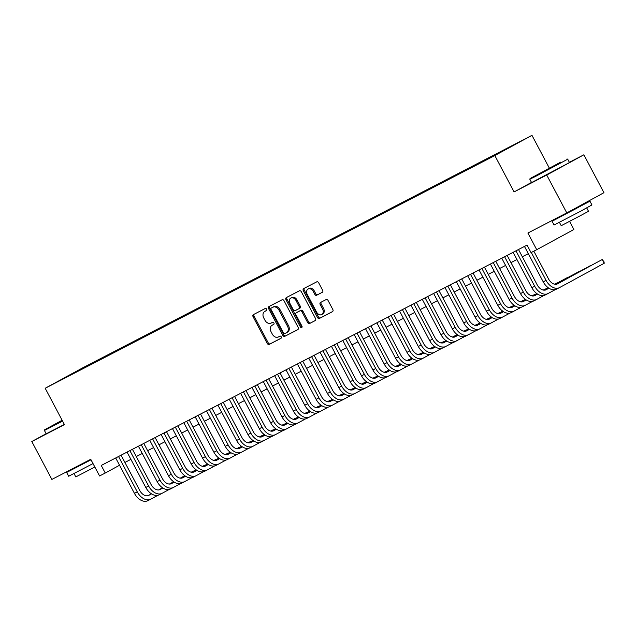 <?xml version="1.0" encoding="UTF-8"?>
<svg xmlns="http://www.w3.org/2000/svg" width="636" height="636" viewBox="0 0 636 636"><rect width="100%" height="100%" fill="white"/><g stroke="black" fill="none" stroke-linecap="round" stroke-linejoin="round"><path stroke-width="0.95" d="M266.579 309.152A1.177 0.875 -118.6 0 0 265.252 308.516L253.406 314.645A1.685 1.256 -118.6 0 0 253.39 314.653A1.685 1.256 -118.6 0 0 253.08 316.712L267.255 343.488A1.685 1.256 -118.6 0 0 269.163 344.394L281.001 338.265A1.177 0.875 -118.6 0 0 279.896 336.182L278.369 336.977A5.39 4.015 -118.6 0 1 272.28 334.067L271.095 331.833A5.39 4.015 -118.6 0 1 272.089 325.258A5.39 4.015 -118.6 0 1 272.144 325.227L273.679 324.432A1.177 0.875 -118.6 0 0 272.574 322.349L271.039 323.144A5.39 4.015 -118.6 0 1 264.958 320.226L263.773 318A5.39 4.015 -118.6 0 1 264.767 311.425A5.39 4.015 -118.6 0 1 264.822 311.394L266.349 310.599A1.177 0.875 -118.6 0 0 266.579 309.152M520.375 141.399L512.314 145.716L520.375 141.399M322.325 292.337A1.685 1.256 -118.6 0 0 322.341 292.329A1.685 1.256 -118.6 0 0 322.651 290.278L318.668 282.766A1.685 1.256 -118.6 0 0 316.768 281.851L303.618 288.657A1.685 1.256 -118.6 0 0 303.603 288.672A1.685 1.256 -118.6 0 0 303.293 290.724L317.467 317.499A1.685 1.256 -118.6 0 0 319.367 318.413L332.525 311.6A1.685 1.256 -118.6 0 0 332.541 311.592A1.685 1.256 -118.6 0 0 332.851 309.541L328.041 300.462A1.685 1.256 -118.6 0 0 326.141 299.556L320.512 302.466A1.685 1.256 -118.6 0 0 320.496 302.474A1.685 1.256 -118.6 0 0 320.186 304.533L322.571 309.032A4.5 3.355 -118.6 0 1 321.744 314.526A4.5 3.355 -118.6 0 1 316.609 312.117L307.275 294.492A4.5 3.355 -118.6 0 1 308.102 288.99A4.5 3.355 -118.6 0 1 313.238 291.407L314.788 294.341A1.685 1.256 -118.6 0 0 316.696 295.255L322.357 292.322M46.142 433.72L31.8 441.535L51.858 479.417L90.749 459.295L99.574 475.959L105.25 473.025L101.243 465.449L527.037 245.075L531.052 252.651L536.728 249.717L573.871 229.493L569.602 221.423M531.513 182.437L514.087 191.929L546.729 175.035L566.787 212.917L527.896 233.046L536.728 249.717M514.087 191.929L494.824 155.558L45.188 388.27L82.33 368.037L531.966 135.333L494.824 155.558M31.8 441.535L64.443 424.633L45.188 388.27M284.006 300.701A1.685 1.256 -118.6 0 0 282.106 299.795L268.956 306.6A1.685 1.256 -118.6 0 0 268.941 306.608A1.685 1.256 -118.6 0 0 268.63 308.667L282.805 335.442A1.685 1.256 -118.6 0 0 284.705 336.349L297.863 329.543A1.685 1.256 -118.6 0 0 297.879 329.535A1.685 1.256 -118.6 0 0 298.189 327.476L284.006 300.701M286.287 297.632L299.437 290.819A1.685 1.256 -118.6 0 1 301.337 291.733L315.52 318.509A1.685 1.256 -118.6 0 1 315.21 320.568A1.685 1.256 -118.6 0 1 315.194 320.576L309.565 323.486A1.685 1.256 -118.6 0 1 307.657 322.579L301.909 311.72A1.685 1.256 -118.6 0 0 300.009 310.805L296.273 312.737A1.685 1.256 -118.6 0 0 296.257 312.745A1.685 1.256 -118.6 0 0 295.947 314.804L301.933 326.109A1.177 0.875 -118.6 0 1 300.375 326.912L285.962 299.691A1.685 1.256 -118.6 0 1 286.272 297.64A1.685 1.256 -118.6 0 0 286.272 297.64M546.729 175.035L583.872 154.802L603.93 192.692L566.787 212.917M81.329 368.793L91.64 363.323L81.329 368.793M503.958 150.462L511.018 146.28L95.448 361.359L88.42 365.183L88.356 365.819M503.998 150.104L481.706 162.236L66.136 377.323L88.42 365.183M549.321 168.103L531.966 135.333M583.872 154.802L569.371 162.315M124.918 462.444L130.897 459.343M136.271 456.561L142.249 453.468M147.624 450.685L153.602 447.593M158.976 444.81L164.955 441.718M170.337 438.935L176.315 435.843M181.689 433.06L187.668 429.96M193.042 427.177L199.02 424.085M204.395 421.302L210.373 418.21M215.755 415.427L221.733 412.335M227.108 409.552L233.086 406.46M238.46 403.677L244.439 400.577M249.813 397.794L255.791 394.702M261.173 391.919L267.152 388.827M272.526 386.044L278.504 382.952M283.879 380.169L289.857 377.076M295.231 374.294L301.21 371.201M306.592 368.419L312.57 365.318M317.944 362.536L323.923 359.443M329.297 356.661L335.275 353.568M340.65 350.786L346.628 347.693M352.01 344.911L357.989 341.818M363.363 339.036L369.341 335.935M374.715 333.153L380.694 330.06M386.068 327.278L392.046 324.185M397.428 321.403L403.407 318.31M408.781 315.528L414.759 312.435M420.134 309.653L426.112 306.552M431.486 303.77L437.465 300.677M442.847 297.894L448.825 294.802M454.199 292.019L460.178 288.927M465.552 286.144L471.53 283.052M476.905 280.269L482.883 277.177M488.265 274.394L494.244 271.294M499.618 268.511L505.596 265.419M510.97 262.636L516.949 259.544M522.323 256.761L528.301 253.669M105.25 473.025L119.552 465.242M95.774 361.979L95.448 361.359M76.217 372.1L75.93 371.647M266.5 310.495L265.824 310.845A5.39 4.015 -118.6 0 0 265.769 310.877A5.39 4.015 -118.6 0 0 265.713 310.909M273.035 324.742A5.39 4.015 -118.6 0 1 273.09 324.71A5.39 4.015 -118.6 0 1 273.146 324.678L273.822 324.328M254.233 314.216A1.685 1.256 -118.6 0 0 254.082 316.164L268.265 342.939A1.685 1.256 -118.6 0 0 270.165 343.845L281.144 338.161M269.783 306.17A1.685 1.256 -118.6 0 0 269.632 308.118L283.807 334.894A1.685 1.256 -118.6 0 0 285.715 335.8L298.038 329.424M271.286 308.047A1.177 0.875 -118.6 0 0 271.055 309.494L283.497 332.994A1.177 0.875 -118.6 0 0 284.833 333.63L286.446 332.795A5.39 4.015 -118.6 0 0 286.502 332.763A5.39 4.015 -118.6 0 0 287.496 326.189L278.989 310.122A5.39 4.015 -118.6 0 0 272.9 307.212L272.288 307.498A1.177 0.875 -118.6 0 0 272.264 307.514M286.558 332.739L287.448 332.246A5.39 4.015 -118.6 0 0 287.504 332.223A5.39 4.015 -118.6 0 0 288.498 325.64L287.496 326.189M271.27 308.055L273.901 306.663A5.39 4.015 -118.6 0 1 279.991 309.581L288.498 325.64M315.369 320.457L309.565 323.486M297.274 312.189L297.258 312.204A1.685 1.256 -118.6 0 0 297.243 312.212A1.685 1.256 -118.6 0 1 297.274 312.189L301.011 310.257A1.685 1.256 -118.6 0 1 302.911 311.171L308.667 322.031A1.685 1.256 -118.6 0 0 310.567 322.937M287.114 297.203A1.685 1.256 -118.6 0 0 286.963 299.151L301.377 326.371A1.177 0.875 -118.6 0 0 302.084 327.023M295.947 300.446A4.5 3.355 -118.6 0 0 290.811 298.038A4.5 3.355 -118.6 0 0 289.984 303.531L293.268 309.748A1.685 1.256 -118.6 0 0 295.176 310.654L298.904 308.722A1.685 1.256 -118.6 0 0 298.92 308.714A1.685 1.256 -118.6 0 0 299.23 306.655L295.947 300.446L296.948 299.906A4.5 3.355 -118.6 0 0 291.813 297.489L290.811 298.038M298.944 308.706L299.906 308.174A1.685 1.256 -118.6 0 0 299.93 308.166A1.685 1.256 -118.6 0 0 300.24 306.115L299.23 306.655M296.948 299.906L300.24 306.115M308.102 288.99L309.104 288.45A4.5 3.355 -118.6 0 1 314.24 290.859L315.798 293.792A1.685 1.256 -118.6 0 0 317.698 294.707L322.5 292.218M321.744 314.526L322.746 313.985A4.5 3.355 -118.6 0 0 323.573 308.484L322.571 309.032M321.339 302.036A1.685 1.256 -118.6 0 0 321.188 303.984L323.573 308.484M304.445 288.235A1.685 1.256 -118.6 0 0 304.294 290.175L318.469 316.951A1.685 1.256 -118.6 0 0 320.377 317.865L332.7 311.489M150.605 499.252L147.981 500.612A12.863 8.57 -117.4 0 1 147.87 500.667A12.863 8.57 -117.4 0 1 134.435 493.345L115.696 457.968M157.911 495.285L150.819 499.141A12.863 8.57 -117.4 0 1 150.708 499.204A12.863 8.57 -117.4 0 1 137.273 491.874L118.535 456.497M121.071 455.185L139.777 490.515A8.578 5.716 62.6 0 0 148.737 495.396A8.578 5.716 62.6 0 0 148.808 495.357L151.519 493.886M158.793 489.919L162.617 487.836M169.518 484.083L173.715 481.794M180.37 478.169L184.83 475.744M191.285 472.222L193.431 471.061L191.205 472.206M148.148 495.635L151.455 493.838M158.618 489.943L162.554 487.796M169.383 484.076L173.66 481.746M180.258 478.153L184.766 475.696M62.129 420.269L44.639 429.777L62.336 420.658M62.582 421.119L44.425 430.477L44.639 429.777M62.288 420.563L53.885 424.888L62.185 420.364M93.023 463.588L68.656 476.245L66.645 472.453L75.199 467.714M91.02 459.796L66.645 472.453M94.836 467.015L75.803 476.921L74.03 473.574M64.347 424.45L46.19 433.808L44.425 430.477M90.964 459.701L75.287 467.881L75.04 467.42M560.777 162.101L530.042 178.557L560.777 162.101M529.828 179.257L531.593 182.588L569.482 162.53L567.717 159.191L536.228 176.061L529.828 179.257L530.042 178.557M554.656 165.432L539.288 173.668L554.656 165.432M581.217 205.579L589.946 201.175L591.949 204.959L580.835 211.073L554.059 225.025L552.056 221.233L560.602 216.494M589.946 201.175L552.056 221.233M586.718 207.908L588.491 211.255L580.493 215.66L561.214 225.701L559.442 222.354M581.002 205.174L581.304 205.746L575.262 209.069L560.698 216.661L560.451 216.2M161.957 493.377L159.334 494.736A12.863 8.57 -117.4 0 1 159.223 494.792A12.863 8.57 -117.4 0 1 145.787 487.47L127.049 452.085M169.263 489.402L162.172 493.266A12.863 8.57 -117.4 0 1 162.061 493.321A12.863 8.57 -117.4 0 1 148.625 485.999L129.887 450.622M132.431 449.302L151.137 484.632A8.578 5.716 62.6 0 0 160.097 489.513A8.578 5.716 62.6 0 0 160.169 489.482L162.872 488.003M170.146 484.044L173.97 481.961M180.87 478.2L185.076 475.919M191.722 472.294L196.182 469.869M202.646 466.347L204.784 465.178L202.566 466.331M159.509 489.76L162.808 487.963M169.971 484.06L173.906 481.921M180.735 478.2L185.012 475.871M191.611 472.278L196.126 469.821M173.31 487.502L170.686 488.861A12.863 8.57 -117.4 0 1 170.583 488.917A12.863 8.57 -117.4 0 1 157.14 481.595L138.41 446.21M180.616 483.527L173.525 487.391A12.863 8.57 -117.4 0 1 173.421 487.446A12.863 8.57 -117.4 0 1 159.978 480.124L141.248 444.739M143.784 443.427L162.49 478.757A8.578 5.716 62.6 0 0 171.45 483.638A8.578 5.716 62.6 0 0 171.521 483.606L174.224 482.128M181.499 478.169L185.322 476.086M192.223 472.325L196.429 470.036M203.075 466.419L207.535 463.986M213.998 460.472L216.137 459.303L213.919 460.456M170.861 483.885L174.161 482.088M181.324 478.185L185.259 476.046M192.088 472.325L196.365 469.996M202.964 466.403L207.479 463.946M184.663 481.627L182.039 482.986A12.863 8.57 -117.4 0 1 181.936 483.042A12.863 8.57 -117.4 0 1 168.492 475.72L149.762 440.335M191.969 477.652L184.877 481.516A12.863 8.57 -117.4 0 1 184.774 481.571A12.863 8.57 -117.4 0 1 171.33 474.249L152.6 438.864M155.136 437.552L173.843 472.882A8.578 5.716 62.6 0 0 182.802 477.763A8.578 5.716 62.6 0 0 182.874 477.723L185.577 476.253M192.851 472.294L196.675 470.211M203.584 466.45L207.781 464.161M214.435 460.543L218.895 458.111M225.351 454.597L227.497 453.428L225.271 454.581M182.214 478.01L185.513 476.213M192.676 472.31L196.611 470.171M203.448 466.45L207.718 464.121M214.316 460.528L218.832 458.071M196.023 475.752L193.4 477.103A12.863 8.57 -117.4 0 1 193.288 477.167A12.863 8.57 -117.4 0 1 179.853 469.845L161.115 434.46M203.329 471.777L196.238 475.641A12.863 8.57 -117.4 0 1 196.126 475.696A12.863 8.57 -117.4 0 1 182.691 468.374L163.953 432.989M166.489 431.677L185.195 467.007A8.578 5.716 62.6 0 0 194.155 471.888A8.578 5.716 62.6 0 0 194.226 471.848L196.937 470.378M204.212 466.419L208.036 464.336M214.936 460.575L219.134 458.286M225.788 454.661L230.248 452.236M236.703 448.714L238.85 447.553L236.624 448.698M193.567 472.135L196.866 470.338M204.029 466.434L207.972 464.288M214.801 460.567L219.078 458.246M225.677 454.653L230.184 452.188M207.376 469.869L204.752 471.228A12.863 8.57 -117.4 0 1 204.641 471.284A12.863 8.57 -117.4 0 1 191.205 463.962L172.467 428.585M214.682 465.902L207.59 469.766A12.863 8.57 -117.4 0 1 207.479 469.821A12.863 8.57 -117.4 0 1 194.044 462.499L175.305 427.114M177.849 425.802L196.556 461.132A8.578 5.716 62.6 0 0 205.515 466.013A8.578 5.716 62.6 0 0 205.587 465.973L208.29 464.503M215.564 460.536L219.388 458.453M226.289 454.7L230.486 452.411M237.141 448.785L241.6 446.361M248.064 442.839L250.202 441.678L247.984 442.823M204.927 466.252L208.226 464.455M215.389 460.559L219.325 458.413M226.154 454.692L230.431 452.363M237.029 448.77L241.545 446.313M218.728 463.994L216.105 465.353A12.863 8.57 -117.4 0 1 216.001 465.409A12.863 8.57 -117.4 0 1 202.558 458.087L183.828 422.702M226.034 460.027L218.943 463.883A12.863 8.57 -117.4 0 1 218.84 463.938A12.863 8.57 -117.4 0 1 205.396 456.616L186.666 421.239M189.202 419.919L207.908 455.249A8.578 5.716 62.6 0 0 216.868 460.13A8.578 5.716 62.6 0 0 216.94 460.098L219.643 458.62M226.917 454.661L230.741 452.578M237.641 448.817L241.847 446.536M248.493 442.91L252.953 440.486M259.416 436.964L261.555 435.795L259.337 436.948M216.28 460.377L219.579 458.58M226.742 454.684L230.677 452.538M237.506 448.817L241.783 446.488M248.382 442.895L252.897 440.438M230.081 458.119L227.457 459.478A12.863 8.57 -117.4 0 1 227.354 459.534A12.863 8.57 -117.4 0 1 213.911 452.212L195.18 416.826M237.387 454.144L230.296 458.007A12.863 8.57 -117.4 0 1 230.192 458.063A12.863 8.57 -117.4 0 1 216.749 450.741L198.019 415.356M200.555 414.044L219.261 449.374A8.578 5.716 62.6 0 0 228.221 454.255A8.578 5.716 62.6 0 0 228.292 454.223L230.995 452.745M238.269 448.785L242.093 446.703M249.002 442.942L253.2 440.653M259.854 437.035L264.314 434.603M270.769 431.089L272.916 429.92L270.69 431.073M227.632 454.502L230.932 452.705M238.095 448.801L242.03 446.663M248.867 442.942L253.136 440.613M259.734 437.019L264.25 434.563M241.441 452.244L238.818 453.603A12.863 8.57 -117.4 0 1 238.707 453.659A12.863 8.57 -117.4 0 1 225.271 446.337L206.533 410.951M248.748 448.269L241.656 452.132A12.863 8.57 -117.4 0 1 241.545 452.188A12.863 8.57 -117.4 0 1 228.109 444.866L209.371 409.481M211.907 408.169L230.614 443.499A8.578 5.716 62.6 0 0 239.573 448.38A8.578 5.716 62.6 0 0 239.645 448.34L242.356 446.87M249.63 442.91L253.446 440.828M260.355 437.067L264.552 434.778M271.206 431.16L275.666 428.728M282.122 425.214L284.268 424.045L282.042 425.198M238.985 448.626L242.284 446.83M249.447 442.926L253.39 440.788M260.219 437.067L264.489 434.738M271.095 431.144L275.603 428.688M252.794 446.369L250.171 447.728A12.863 8.57 -117.4 0 1 250.059 447.784A12.863 8.57 -117.4 0 1 236.624 440.462L217.886 405.076M260.1 442.394L253.009 446.257A12.863 8.57 -117.4 0 1 252.897 446.313A12.863 8.57 -117.4 0 1 239.462 438.991L220.724 403.606M223.268 402.294L241.974 437.624A8.578 5.716 62.6 0 0 250.934 442.505A8.578 5.716 62.6 0 0 250.997 442.465L253.708 440.994M260.983 437.035L264.807 434.952M271.707 431.192L275.905 428.903M282.559 425.285L287.019 422.853M293.482 419.339L295.621 418.17L293.403 419.315M250.345 442.751L253.645 440.955M260.808 437.051L264.743 434.905M271.572 431.184L275.849 428.863M282.448 425.269L286.955 422.813M264.147 440.486L261.523 441.845A12.863 8.57 -117.4 0 1 261.42 441.901A12.863 8.57 -117.4 0 1 247.976 434.579L229.246 399.201M271.453 436.519L264.361 440.382A12.863 8.57 -117.4 0 1 264.258 440.438A12.863 8.57 -117.4 0 1 250.815 433.116L232.084 397.731M234.62 396.419L253.327 431.749A8.578 5.716 62.6 0 0 262.286 436.63A8.578 5.716 62.6 0 0 262.358 436.59L265.061 435.119M272.335 431.152L276.159 429.077M283.06 425.317L287.265 423.027M293.911 419.402L298.371 416.978M304.835 413.456L306.973 412.295L304.755 413.44M261.698 436.876L264.997 435.072M272.16 431.176L276.096 429.03M282.925 425.309L287.202 422.98M293.8 419.386L298.316 416.93M275.499 434.611L272.876 435.97A12.863 8.57 -117.4 0 1 272.772 436.026A12.863 8.57 -117.4 0 1 259.329 428.704L240.599 393.326M282.805 430.644L275.714 434.499A12.863 8.57 -117.4 0 1 275.611 434.555A12.863 8.57 -117.4 0 1 262.167 427.233L243.437 391.856M245.973 390.544L264.679 425.874A8.578 5.716 62.6 0 0 273.639 430.755A8.578 5.716 62.6 0 0 273.711 430.715L276.414 429.236M283.688 425.277L287.512 423.194M294.412 419.442L298.618 417.152M305.272 413.527L309.732 411.102M316.187 407.581L318.334 406.412L316.108 407.565M273.051 430.993L276.35 429.197M283.513 425.301L287.448 423.155M294.285 419.434L298.554 417.105M305.153 413.511L309.668 411.055M286.86 428.736L284.228 430.095A12.863 8.57 -117.4 0 1 284.125 430.151A12.863 8.57 -117.4 0 1 270.69 422.829L251.951 387.443M294.166 424.761L287.075 428.624A12.863 8.57 -117.4 0 1 286.963 428.68A12.863 8.57 -117.4 0 1 273.528 421.358L254.79 385.98M257.326 384.661L276.032 419.991A8.578 5.716 62.6 0 0 284.992 424.872A8.578 5.716 62.6 0 0 285.063 424.84L287.774 423.361M295.048 419.402L298.864 417.319M305.773 413.559L309.971 411.277M316.625 407.652L321.085 405.219M327.54 401.706L329.687 400.537L327.461 401.69M284.403 425.118L287.703 423.322M294.865 419.418L298.809 417.28M305.638 413.559L309.907 411.23M316.513 407.636L321.021 405.18M298.212 422.861L295.589 424.22A12.863 8.57 -117.4 0 1 295.478 424.276A12.863 8.57 -117.4 0 1 282.042 416.954L263.304 381.568M305.519 418.885L298.427 422.749A12.863 8.57 -117.4 0 1 298.316 422.805A12.863 8.57 -117.4 0 1 284.88 415.483L266.142 380.097M268.686 378.786L287.385 414.115A8.578 5.716 62.6 0 0 296.352 418.997A8.578 5.716 62.6 0 0 296.416 418.957L299.127 417.486M306.401 413.527L310.225 411.444M317.125 407.684L321.323 405.394M327.977 401.777L332.437 399.344M338.901 395.831L341.039 394.662L338.821 395.815M295.764 419.243L299.063 417.447M306.226 413.543L310.161 411.405M316.99 407.684L321.267 405.355M327.866 401.761L332.374 399.305M309.565 416.985L306.942 418.345A12.863 8.57 -117.4 0 1 306.838 418.401A12.863 8.57 -117.4 0 1 293.395 411.079L274.657 375.693M316.871 413.01L309.78 416.874A12.863 8.57 -117.4 0 1 309.676 416.93A12.863 8.57 -117.4 0 1 296.233 409.608L277.503 374.222M280.039 372.911L298.745 408.24A8.578 5.716 62.6 0 0 307.705 413.122A8.578 5.716 62.6 0 0 307.776 413.082L310.479 411.611M317.754 407.652L321.578 405.569M328.478 401.809L332.684 399.519M339.33 395.902L343.79 393.469M350.253 389.955L352.392 388.787L350.174 389.932M307.116 413.368L310.416 411.572M317.579 407.668L321.514 405.522M328.343 401.801L332.62 399.48M339.219 395.886L343.734 393.43M320.918 411.11L318.294 412.462A12.863 8.57 -117.4 0 1 318.191 412.526A12.863 8.57 -117.4 0 1 304.747 405.196L286.017 369.818M328.224 407.135L321.132 410.999A12.863 8.57 -117.4 0 1 321.029 411.055A12.863 8.57 -117.4 0 1 307.586 403.733L288.855 368.347M291.391 367.036L310.098 402.365A8.578 5.716 62.6 0 0 319.057 407.247A8.578 5.716 62.6 0 0 319.129 407.207L321.832 405.736M329.106 401.769L332.93 399.694M339.831 395.934L344.036 393.644M350.69 390.019L355.15 387.594M361.606 384.072L363.752 382.912L361.526 384.057M318.469 407.493L321.768 405.696M328.931 401.793L332.867 399.647M339.704 395.926L343.973 393.605M350.571 390.011L355.087 387.547M332.278 405.227L329.647 406.587A12.863 8.57 -117.4 0 1 329.543 406.643A12.863 8.57 -117.4 0 1 316.1 399.321L297.37 363.943M339.584 401.26L332.493 405.116A12.863 8.57 -117.4 0 1 332.382 405.18A12.863 8.57 -117.4 0 1 318.946 397.85L300.208 362.472M302.744 361.161L321.45 396.49A8.578 5.716 62.6 0 0 330.41 401.372A8.578 5.716 62.6 0 0 330.481 401.332L333.192 399.861M340.467 395.894L344.283 393.811M351.191 390.059L355.389 387.769M362.043 384.144L366.503 381.719M372.958 378.197L375.105 377.037L372.879 378.182M329.822 401.61L333.121 399.813M340.284 395.918L344.227 393.771M351.056 390.051L355.325 387.721M361.924 384.128L366.439 381.672M343.631 399.352L341.007 400.712A12.863 8.57 -117.4 0 1 340.896 400.767A12.863 8.57 -117.4 0 1 327.461 393.445L308.722 358.06M350.937 395.377L343.845 399.241A12.863 8.57 -117.4 0 1 343.734 399.297A12.863 8.57 -117.4 0 1 330.299 391.975L311.56 356.597M314.097 355.278L332.803 390.607A8.578 5.716 62.6 0 0 341.771 395.489A8.578 5.716 62.6 0 0 341.834 395.457L344.545 393.978M351.819 390.019L355.643 387.936M362.544 384.176L366.741 381.894M373.396 378.269L377.856 375.844M384.319 372.322L386.457 371.154L384.239 372.306M341.182 395.735L344.481 393.938M351.644 390.043L355.58 387.896M362.409 384.176L366.686 381.846M373.284 378.253L377.792 375.797M354.983 393.477L352.36 394.837A12.863 8.57 -117.4 0 1 352.257 394.892A12.863 8.57 -117.4 0 1 338.813 387.57L320.075 352.185M362.289 389.502L355.198 393.366A12.863 8.57 -117.4 0 1 355.095 393.422A12.863 8.57 -117.4 0 1 341.651 386.1L322.921 350.714M325.457 349.403L344.163 384.732A8.578 5.716 62.6 0 0 353.123 389.614A8.578 5.716 62.6 0 0 353.195 389.582L355.898 388.103M363.172 384.144L366.996 382.061M373.896 378.301L378.102 376.011M384.748 372.394L389.208 369.961M395.672 366.447L397.81 365.279L395.592 366.431M352.535 389.86L355.834 388.063M362.997 384.16L366.932 382.021M373.761 378.301L378.038 375.971M384.637 372.378L389.153 369.921M366.336 387.602L363.713 388.962A12.863 8.57 -117.4 0 1 363.609 389.017A12.863 8.57 -117.4 0 1 350.166 381.695L331.435 346.31M373.642 383.627L366.551 387.491A12.863 8.57 -117.4 0 1 366.447 387.547A12.863 8.57 -117.4 0 1 353.004 380.225L334.274 344.839M336.81 343.527L355.516 378.857A8.578 5.716 62.6 0 0 364.476 383.739A8.578 5.716 62.6 0 0 364.547 383.699L367.25 382.228M374.525 378.269L378.348 376.186M385.249 372.426L389.455 370.136M396.109 366.519L400.561 364.086M407.024 360.572L409.163 359.404L406.945 360.556M363.887 383.985L367.187 382.188M374.35 378.285L378.285 376.146M385.122 372.426L389.391 370.096M395.99 366.503L400.505 364.046M377.697 381.727L375.065 383.087A12.863 8.57 -117.4 0 1 374.962 383.142A12.863 8.57 -117.4 0 1 361.518 375.82L342.788 340.435M385.003 377.752L377.911 381.616A12.863 8.57 -117.4 0 1 377.8 381.672A12.863 8.57 -117.4 0 1 364.364 374.35L345.626 338.964M348.162 337.652L366.869 372.982A8.578 5.716 62.6 0 0 375.828 377.864A8.578 5.716 62.6 0 0 375.9 377.824L378.611 376.353M385.885 372.394L389.701 370.311M396.61 366.551L400.807 364.261M407.461 360.636L411.921 358.211M418.377 354.689L420.523 353.529L418.297 354.673M375.24 378.11L378.539 376.313M385.702 372.41L389.637 370.263M396.474 366.543L400.744 364.221M407.342 360.628L411.858 358.163M389.049 375.844L386.426 377.204A12.863 8.57 -117.4 0 1 386.314 377.259A12.863 8.57 -117.4 0 1 372.879 369.937L354.141 334.56M396.355 371.877L389.264 375.741A12.863 8.57 -117.4 0 1 389.153 375.797A12.863 8.57 -117.4 0 1 375.717 368.475L356.979 333.089M359.515 331.777L378.221 367.107A8.578 5.716 62.6 0 0 387.189 371.988A8.578 5.716 62.6 0 0 387.252 371.949L389.963 370.478M397.238 366.511L401.062 364.428M407.962 360.676L412.16 358.386M418.814 354.761L423.274 352.336M429.737 348.814L431.876 347.654L429.658 348.798M386.593 372.227L389.9 370.43M397.063 366.535L400.998 364.388M407.827 360.668L412.104 358.338M418.703 354.745L423.21 352.288M400.402 369.969L397.778 371.329A12.863 8.57 -117.4 0 1 397.675 371.384A12.863 8.57 -117.4 0 1 384.231 364.062L365.493 328.677M407.708 366.002L400.616 369.858A12.863 8.57 -117.4 0 1 400.513 369.914A12.863 8.57 -117.4 0 1 387.07 362.592L368.339 327.214M370.875 325.894L389.582 361.224A8.578 5.716 62.6 0 0 398.541 366.113A8.578 5.716 62.6 0 0 398.613 366.074L401.316 364.595M408.59 360.636L412.414 358.553M419.315 354.793L423.52 352.511M430.167 348.886L434.627 346.461M441.09 342.939L443.228 341.771L441.01 342.923M397.953 366.352L401.252 364.555M408.415 360.66L412.351 358.513M419.18 354.793L423.457 352.463M430.055 348.87L434.571 346.413M411.754 364.094L409.131 365.454A12.863 8.57 -117.4 0 1 409.028 365.509A12.863 8.57 -117.4 0 1 395.584 358.187L376.854 322.802M419.06 360.119L411.969 363.983A12.863 8.57 -117.4 0 1 411.866 364.038A12.863 8.57 -117.4 0 1 398.422 356.716L379.692 321.331M382.228 320.019L400.934 355.349A8.578 5.716 62.6 0 0 409.894 360.23A8.578 5.716 62.6 0 0 409.966 360.199L412.669 358.72M419.943 354.761L423.767 352.678M430.667 348.918L434.873 346.628M441.527 343.011L445.979 340.578M452.442 337.064L454.581 335.895L452.363 337.048M409.306 360.477L412.605 358.68M419.768 354.777L423.703 352.638M430.54 348.918L434.809 346.588M441.408 342.995L445.923 340.538M423.115 358.219L420.483 359.579A12.863 8.57 -117.4 0 1 420.38 359.634A12.863 8.57 -117.4 0 1 406.937 352.312L388.206 316.927M430.421 354.244L423.322 358.108A12.863 8.57 -117.4 0 1 423.218 358.163A12.863 8.57 -117.4 0 1 409.783 350.841L391.045 315.456M393.581 314.144L412.287 349.474A8.578 5.716 62.6 0 0 421.247 354.355A8.578 5.716 62.6 0 0 421.318 354.316L424.029 352.845M431.303 348.886L435.119 346.803M442.028 343.043L446.226 340.753M452.88 337.136L457.34 334.703M463.795 331.189L465.942 330.02L463.716 331.173M420.658 354.602L423.958 352.805M431.121 348.902L435.056 346.763M441.893 343.043L446.162 340.713M452.76 337.12L457.276 334.663M434.468 352.344L431.844 353.703A12.863 8.57 -117.4 0 1 431.733 353.759A12.863 8.57 -117.4 0 1 418.297 346.437L399.559 311.052M441.774 348.369L434.682 352.233A12.863 8.57 -117.4 0 1 434.571 352.288A12.863 8.57 -117.4 0 1 421.135 344.966L402.397 309.581M404.933 308.269L423.64 343.599A8.578 5.716 62.6 0 0 432.607 348.48A8.578 5.716 62.6 0 0 432.671 348.441L435.382 346.97M442.656 343.011L446.48 340.928M453.381 337.167L457.578 334.878M464.232 331.261L468.692 328.828M475.156 325.314L477.294 324.145L475.076 325.29M432.011 348.727L435.318 346.93M442.481 343.027L446.416 340.88M453.245 337.16L457.523 334.838M464.121 331.245L468.629 328.788M445.82 346.469L443.197 347.82A12.863 8.57 -117.4 0 1 443.093 347.876A12.863 8.57 -117.4 0 1 429.65 340.554L410.912 305.177M453.126 342.494L446.035 346.358A12.863 8.57 -117.4 0 1 445.931 346.413A12.863 8.57 -117.4 0 1 432.488 339.091L413.75 303.706M416.294 302.394L435 337.724A8.578 5.716 62.6 0 0 443.96 342.605A8.578 5.716 62.6 0 0 444.031 342.565L446.734 341.095M454.009 337.128L457.833 335.053M464.733 331.292L468.939 329.003M475.585 325.378L480.045 322.953M486.508 319.431L488.647 318.27L486.429 319.415M443.372 342.852L446.671 341.047M453.834 337.152L457.769 335.005M464.598 331.284L468.875 328.963M475.474 325.37L479.989 322.905M457.173 340.586L454.549 341.945A12.863 8.57 -117.4 0 1 454.446 342.001A12.863 8.57 -117.4 0 1 441.002 334.679L422.272 299.302M464.479 336.619L457.387 340.475A12.863 8.57 -117.4 0 1 457.284 340.538A12.863 8.57 -117.4 0 1 443.841 333.208L425.11 297.831M427.646 296.519L446.353 331.849A8.578 5.716 62.6 0 0 455.312 336.73A8.578 5.716 62.6 0 0 455.384 336.69L458.087 335.212M465.361 331.253L469.185 329.17M476.086 325.417L480.291 323.128M486.945 319.503L491.397 317.078M497.861 313.556L499.999 312.387L497.781 313.54M454.724 336.969L458.023 335.172M465.186 331.276L469.122 329.13M475.959 325.409L480.228 323.08M486.826 319.487L491.342 317.03M468.533 334.711L465.902 336.07A12.863 8.57 -117.4 0 1 465.798 336.126A12.863 8.57 -117.4 0 1 452.355 328.804L433.625 293.419M475.839 330.736L468.74 334.6A12.863 8.57 -117.4 0 1 468.637 334.655A12.863 8.57 -117.4 0 1 455.201 327.333L436.463 291.956M438.999 290.636L457.705 325.966A8.578 5.716 62.6 0 0 466.665 330.847A8.578 5.716 62.6 0 0 466.737 330.815L469.448 329.337M476.722 325.378L480.538 323.295M487.446 319.534L491.644 317.253M498.298 313.627L502.758 311.203M509.213 307.681L511.36 306.512L509.134 307.665M466.077 331.094L469.376 329.297M476.539 325.394L480.474 323.255M487.311 319.534L491.58 317.205M498.179 313.612L502.694 311.155M479.886 328.836L477.262 330.195A12.863 8.57 -117.4 0 1 477.151 330.251A12.863 8.57 -117.4 0 1 463.716 322.929L444.977 287.544M487.192 324.861L480.101 328.725A12.863 8.57 -117.4 0 1 479.989 328.78A12.863 8.57 -117.4 0 1 466.554 321.458L447.816 286.073M450.352 284.761L469.058 320.091A8.578 5.716 62.6 0 0 478.018 324.972A8.578 5.716 62.6 0 0 478.089 324.932L480.8 323.462M488.074 319.503L491.898 317.42M498.799 313.659L502.997 311.37M509.651 307.752L514.111 305.32M520.574 301.806L522.712 300.637L520.494 301.79M477.429 325.219L480.737 323.422M487.899 319.518L491.835 317.38M498.664 313.659L502.941 311.33M509.539 307.737L514.047 305.28M491.238 322.961L488.615 324.32A12.863 8.57 -117.4 0 1 488.512 324.376A12.863 8.57 -117.4 0 1 475.068 317.054L456.33 281.669M498.545 318.986L491.453 322.85A12.863 8.57 -117.4 0 1 491.35 322.905A12.863 8.57 -117.4 0 1 477.906 315.583L459.168 280.198M461.712 278.886L480.418 314.216A8.578 5.716 62.6 0 0 489.378 319.097A8.578 5.716 62.6 0 0 489.45 319.057L492.153 317.587M499.427 313.627L503.251 311.545M510.152 307.784L514.357 305.495M521.003 301.877L525.463 299.445M531.927 295.931L534.065 294.762L531.847 295.915M488.79 319.344L492.089 317.547M499.252 313.643L503.187 311.497M510.016 307.784L514.293 305.455M520.892 301.861L525.408 299.405M502.591 317.086L499.968 318.437A12.863 8.57 -117.4 0 1 499.864 318.501A12.863 8.57 -117.4 0 1 486.421 311.171L467.691 275.793M509.897 313.111L502.806 316.974A12.863 8.57 -117.4 0 1 502.702 317.03A12.863 8.57 -117.4 0 1 489.259 309.708L470.529 274.323M473.065 273.011L491.771 308.341A8.578 5.716 62.6 0 0 500.731 313.222A8.578 5.716 62.6 0 0 500.802 313.182L503.505 311.712M510.78 307.745L514.603 305.67M521.504 301.909L525.71 299.62M532.356 295.994L536.816 293.57M543.279 290.048L545.418 288.887L543.2 290.032M500.142 313.469L503.442 311.672M510.605 307.768L514.54 305.622M521.377 301.901L525.646 299.58M532.245 295.986L536.76 293.522M513.952 311.203L511.32 312.562A12.863 8.57 -117.4 0 1 511.217 312.618A12.863 8.57 -117.4 0 1 497.773 305.296L479.043 269.918M521.258 307.236L514.158 311.091A12.863 8.57 -117.4 0 1 514.055 311.155A12.863 8.57 -117.4 0 1 500.612 303.833L481.881 268.448M484.417 267.136L503.124 302.466A8.578 5.716 62.6 0 0 512.083 307.347A8.578 5.716 62.6 0 0 512.155 307.307L514.866 305.837M522.14 301.869L525.956 299.787M532.865 296.034L537.062 293.745M543.716 290.119L548.176 287.695M554.632 284.173L556.778 283.012L554.552 284.157M511.495 307.586L514.794 305.789M521.957 301.893L525.893 299.747M532.73 296.026L536.999 293.697M543.597 290.103L548.113 287.647M525.304 305.328L522.681 306.687A12.863 8.57 -117.4 0 1 522.569 306.743A12.863 8.57 -117.4 0 1 509.134 299.421L490.396 264.035M532.61 301.353L525.519 305.216A12.863 8.57 -117.4 0 1 525.408 305.272A12.863 8.57 -117.4 0 1 511.972 297.95L493.234 262.573M495.77 261.253L514.476 296.583A8.578 5.716 62.6 0 0 523.436 301.464A8.578 5.716 62.6 0 0 523.508 301.432L526.218 299.954M533.493 295.994L537.317 293.911M544.217 290.151L548.415 287.87M555.069 284.244L568.131 277.129L554.958 284.228M522.848 301.71L526.155 299.914M533.318 296.018L537.253 293.872M544.082 290.151L548.359 287.822M536.657 299.453L534.033 300.812A12.863 8.57 -117.4 0 1 533.93 300.868A12.863 8.57 -117.4 0 1 520.487 293.546L501.748 258.16M543.963 295.478L536.871 299.341A12.863 8.57 -117.4 0 1 536.768 299.397A12.863 8.57 -117.4 0 1 523.325 292.075L504.587 256.69M507.13 255.378L525.837 290.708A8.578 5.716 62.6 0 0 534.797 295.589A8.578 5.716 62.6 0 0 534.868 295.557L537.571 294.078M544.845 290.119L548.669 288.036M555.57 284.276L579.483 271.254L555.435 284.276M534.208 295.835L537.507 294.039M544.67 290.135L548.606 287.997M548.009 293.578L545.386 294.937A12.863 8.57 -117.4 0 1 545.283 294.993A12.863 8.57 -117.4 0 1 531.839 287.671L513.109 252.285M555.315 289.603L548.224 293.466A12.863 8.57 -117.4 0 1 548.121 293.522A12.863 8.57 -117.4 0 1 534.677 286.2L515.947 250.815M518.483 249.503L537.189 284.833A8.578 5.716 62.6 0 0 546.149 289.714A8.578 5.716 62.6 0 0 546.221 289.674L548.924 288.203M556.198 284.244L590.836 265.379L556.023 284.26M545.561 289.96L548.86 288.164M559.37 287.703L556.739 289.062A12.863 8.57 -117.4 0 1 556.635 289.118A12.863 8.57 -117.4 0 1 543.192 281.796L524.462 246.41M533.85 251.204L548.542 278.958A8.578 5.716 62.6 0 0 557.502 283.839A8.578 5.716 62.6 0 0 557.573 283.799L602.197 259.504L604.2 263.288L559.577 287.591A12.863 8.57 -117.4 0 1 559.473 287.647A12.863 8.57 -117.4 0 1 546.03 280.325L531.314 252.516M604.2 263.288L604.049 261.881L602.197 259.504L556.913 284.085M265.824 310.845L264.822 311.394M273.146 324.678L272.144 325.227M270.165 343.845L269.163 344.394M268.265 342.939L267.255 343.488M254.082 316.164L253.08 316.712M285.715 335.8L284.705 336.349M283.807 334.894L282.805 335.442M269.632 308.118L268.63 308.667M279.991 309.581L278.989 310.122M273.901 306.663L272.9 307.212M308.667 322.031L307.657 322.579M302.911 311.171L301.909 311.72M301.011 310.257L300.009 310.805M301.377 326.371L300.375 326.912M286.963 299.151L285.962 299.691M317.698 294.707L316.696 295.255M315.798 293.792L314.788 294.341M314.24 290.859L313.238 291.407M321.188 303.984L320.186 304.533M320.377 317.865L319.367 318.413M318.469 316.951L317.467 317.499M304.294 290.175L303.293 290.724M134.435 493.345L137.273 491.874M145.787 487.47L148.625 485.999M157.14 481.595L159.978 480.124M168.492 475.72L171.33 474.249M179.853 469.845L182.691 468.374M191.205 463.962L194.044 462.499M202.558 458.087L205.396 456.616M213.911 452.212L216.749 450.741M225.271 446.337L228.109 444.866M236.624 440.462L239.462 438.991M247.976 434.579L250.815 433.116M259.329 428.704L262.167 427.233M270.69 422.829L273.528 421.358M282.042 416.954L284.88 415.483M293.395 411.079L296.233 409.608M304.747 405.196L307.586 403.733M316.1 399.321L318.946 397.85M327.461 393.445L330.299 391.975M338.813 387.57L341.651 386.1M350.166 381.695L353.004 380.225M361.518 375.82L364.364 374.35M372.879 369.937L375.717 368.475M384.231 364.062L387.07 362.592M395.584 358.187L398.422 356.716M406.937 352.312L409.783 350.841M418.297 346.437L421.135 344.966M429.65 340.554L432.488 339.091M441.002 334.679L443.841 333.208M452.355 328.804L455.201 327.333M463.716 322.929L466.554 321.458M475.068 317.054L477.906 315.583M486.421 311.171L489.259 309.708M497.773 305.296L500.612 303.833M509.134 299.421L511.972 297.95M520.487 293.546L523.325 292.075M531.839 287.671L534.677 286.2M543.192 281.796L546.03 280.325M265.769 310.877L264.767 311.425M273.09 324.71L272.089 325.258M287.504 332.223L286.502 332.763M299.93 308.166L298.92 308.714M147.87 500.667L150.708 499.204M567.018 158.976L567.717 159.191M159.223 494.792L162.061 493.321M170.583 488.917L173.421 487.446M181.936 483.042L184.774 481.571M193.288 477.167L196.126 475.696M204.641 471.284L207.479 469.821M216.001 465.409L218.84 463.938M227.354 459.534L230.192 458.063M238.707 453.659L241.545 452.188M250.059 447.784L252.897 446.313M261.42 441.901L264.258 440.438M272.772 436.026L275.611 434.555M284.125 430.151L286.963 428.68M295.478 424.276L298.316 422.805M306.838 418.401L309.676 416.93M318.191 412.526L321.029 411.055M329.543 406.643L332.382 405.18M340.896 400.767L343.734 399.297M352.257 394.892L355.095 393.422M363.609 389.017L366.447 387.547M374.962 383.142L377.8 381.672M386.314 377.259L389.153 375.797M397.675 371.384L400.513 369.914M409.028 365.509L411.866 364.038M420.38 359.634L423.218 358.163M431.733 353.759L434.571 352.288M443.093 347.876L445.931 346.413M454.446 342.001L457.284 340.538M465.798 336.126L468.637 334.655M477.151 330.251L479.989 328.78M488.512 324.376L491.35 322.905M499.864 318.501L502.702 317.03M511.217 312.618L514.055 311.155M522.569 306.743L525.408 305.272M533.93 300.868L536.768 299.397M545.283 294.993L548.121 293.522M556.635 289.118L559.473 287.647"/></g></svg>
